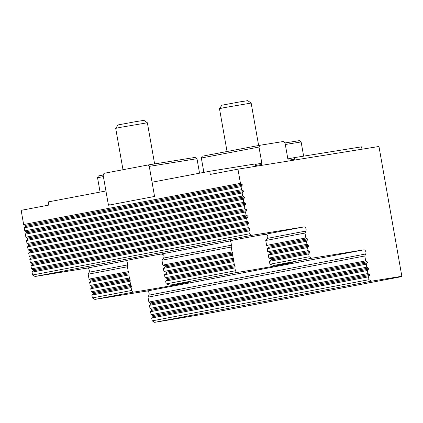 <?xml version="1.0" encoding="UTF-8"?>
<svg xmlns="http://www.w3.org/2000/svg" width="423" height="423" viewBox="0 0 423 423"><rect width="100%" height="100%" fill="white"/><g stroke="black" fill="none" stroke-linecap="round" stroke-linejoin="round"><path stroke-width="0.63" d="M209.718 171.262L152.058 182.207L154.569 196.457L108.441 205.213L105.93 190.969L48.27 201.914L48.825 205.081L21.15 210.337L23.651 224.523L240.454 183.355L237.948 169.168L210.273 174.424L209.718 171.262L255.275 163.928L255.55 165.509L261.192 164.605A1.285 0.878 79.2 0 0 261.208 164.6A1.285 0.878 79.2 0 0 261.837 163.199L258.992 147.051L259.796 145.295L283.659 141.451L285.023 142.863L287.867 159.006A1.285 0.878 79.2 0 0 288.962 160.137L294.604 159.228L294.323 157.647L361.575 146.823L361.993 149.208M103.191 175.032L98.348 175.952L97.544 177.708L100.077 192.079M401.85 276.282L371.479 281.173L368.988 279.693L152.185 320.861L154.675 322.342L207.429 313.517L401.163 276.727L401.85 276.282L378.96 146.48L237.948 169.168M97.544 177.708L103.392 176.597M152.185 320.861L151.683 318.001L152.788 316.695A0.645 0.439 79.2 0 0 152.597 315.6L151.101 314.712L150.567 311.672L151.672 310.366A0.645 0.439 79.2 0 0 151.482 309.266L149.985 308.378L149.451 305.337L150.556 304.031A0.645 0.439 79.2 0 0 150.366 302.937L148.87 302.048L148.002 297.142L148.917 295.154A2.57 1.755 79.2 0 0 148.806 292.335A2.57 1.755 79.2 0 0 146.924 291.029L94.858 299.41L132.774 292.208L131.616 290.474L92.367 297.929L94.858 299.41M92.367 297.929L91.865 295.069L92.97 293.763A0.645 0.439 79.2 0 0 92.78 292.668L91.283 291.78L90.749 288.74L91.854 287.434A0.645 0.439 79.2 0 0 91.664 286.334L90.168 285.446L89.634 282.405L90.739 281.099A0.645 0.439 79.2 0 0 90.548 280.005L89.052 279.117L88.185 274.21L89.1 272.222A2.57 1.755 79.2 0 0 88.989 269.403A2.57 1.755 79.2 0 0 87.106 268.097L35.04 276.473L251.844 235.31L249.353 233.829L248.846 230.969L32.048 272.137L33.153 270.831A0.645 0.439 79.2 0 0 32.962 269.737L31.466 268.848L30.932 265.803L32.037 264.497A0.645 0.439 79.2 0 0 31.847 263.402L30.35 262.514L29.816 259.473L30.921 258.167A0.645 0.439 79.2 0 0 30.731 257.068L29.235 256.185L28.695 253.139L29.806 251.833A0.645 0.439 79.2 0 0 29.61 250.739L28.119 249.85L27.58 246.81L28.69 245.504A0.645 0.439 79.2 0 0 28.494 244.404L27.003 243.521L26.464 240.476L27.574 239.169A0.645 0.439 79.2 0 0 27.379 238.075L25.882 237.187L25.348 234.146L26.459 232.84A0.645 0.439 79.2 0 0 26.263 231.741L24.767 230.852L24.233 227.812L25.338 226.506A0.645 0.439 79.2 0 0 25.147 225.411L23.651 224.523M249.353 233.829L32.55 274.998L35.04 276.473M32.55 274.998L32.048 272.137M203.865 172.373L201.332 158.001L258.992 147.051M259.796 145.295L202.136 156.24L201.332 158.001M154.675 322.342L371.479 281.173M240.454 183.355L241.945 184.243A0.645 0.439 -100.8 0 1 242.141 185.337L241.031 186.643L24.233 227.812M24.767 230.852L241.57 189.689L241.031 186.643M241.57 189.689L243.061 190.572A0.645 0.439 -100.8 0 1 243.257 191.672L242.146 192.978L25.348 234.146M25.882 237.187L242.686 196.018L242.146 192.978M242.686 196.018L244.182 196.906A0.645 0.439 -100.8 0 1 244.372 198.001L243.267 199.307L26.464 240.476M27.003 243.521L243.801 202.353L243.267 199.307M243.801 202.353L245.298 203.241A0.645 0.439 -100.8 0 1 245.488 204.335L244.383 205.641L27.58 246.81M28.119 249.85L244.917 208.682L244.383 205.641M244.917 208.682L246.413 209.57A0.645 0.439 -100.8 0 1 246.604 210.67L245.499 211.976L28.695 253.139M29.235 256.185L246.033 215.016L245.499 211.976M246.033 215.016L247.529 215.904A0.645 0.439 -100.8 0 1 247.725 216.999L246.614 218.305L29.816 259.473M30.35 262.514L247.148 221.345L246.614 218.305M247.148 221.345L248.645 222.234A0.645 0.439 -100.8 0 1 248.84 223.333L247.73 224.639L30.932 265.803M31.466 268.848L248.269 227.68L247.73 224.639M248.269 227.68L249.76 228.568A0.645 0.439 -100.8 0 1 249.956 229.663L248.846 230.969M303.91 226.929A2.57 1.755 -100.8 0 1 305.787 228.235A2.57 1.755 -100.8 0 1 305.898 231.053L304.988 233.041L265.739 240.497L267.458 238.355C268.399 235.775 267.468 234.448 264.661 234.379L303.91 226.929L251.844 235.31M305.85 237.948L307.347 238.836A0.645 0.439 -100.8 0 1 307.542 239.931L306.432 241.237L267.183 248.692L269.139 247.222L268.949 246.128L266.606 245.398L305.85 237.948L304.988 233.041M306.966 244.283L308.462 245.166A0.645 0.439 -100.8 0 1 308.658 246.265L307.547 247.571L268.304 255.021L270.26 253.557L270.064 252.457L267.722 251.733L306.966 244.283L306.432 241.237M268.304 255.021L268.838 258.067L308.087 250.612L307.547 247.571M308.087 250.612L309.578 251.5A0.645 0.439 -100.8 0 1 309.773 252.594L308.663 253.9L269.419 261.356L269.922 264.216L273.75 265.438L311.661 258.242L309.171 256.761L308.663 253.9M146.924 291.029L363.727 249.861L311.661 258.242M363.727 249.861A2.57 1.755 -100.8 0 1 365.604 251.167A2.57 1.755 -100.8 0 1 365.715 253.985L364.806 255.978L148.002 297.142M148.87 302.048L365.668 260.88L364.806 255.978M365.668 260.88L367.164 261.768A0.645 0.439 -100.8 0 1 367.36 262.863L366.249 264.169L149.451 305.337M149.985 308.378L366.783 267.214L366.249 264.169M366.783 267.214L368.28 268.097A0.645 0.439 -100.8 0 1 368.475 269.197L367.365 270.503L150.567 311.672M151.101 314.712L367.904 273.544L367.365 270.503M367.904 273.544L369.395 274.432A0.645 0.439 -100.8 0 1 369.591 275.526L368.481 276.832L151.683 318.001M368.988 279.693L368.481 276.832M131.616 290.474L131.114 287.619L91.865 295.069M91.283 291.78L130.533 284.325L131.373 286.471L131.114 287.619M130.533 284.325L129.993 281.284L90.749 288.74M90.168 285.446L129.417 277.996L130.258 280.142L129.993 281.284M129.417 277.996L128.878 274.955L89.634 282.405M89.052 279.117L128.296 271.661L128.946 272.713L128.878 274.955M128.296 271.661L127.434 266.76L88.185 274.21M87.106 268.097L126.355 260.642C127.043 261.113 127.439 262.54 127.54 264.925L127.434 266.76M126.355 260.642A28.938 0.407 -10 0 1 125.964 260.647A28.938 0.407 -10 0 1 134.937 258.765A28.938 0.407 -10 0 1 160.872 254.091L230.144 240.936C230.831 241.406 231.228 242.834 231.328 245.213L231.222 247.053L161.951 260.203L163.669 258.062C164.61 255.481 163.68 254.16 160.872 254.091M161.951 260.203L162.818 265.11L232.084 251.955L232.735 253.002L232.666 255.243L163.4 268.399L165.356 266.929L165.16 265.834L162.818 265.11M163.4 268.399L163.934 271.439L233.2 258.289L233.85 259.336L233.782 261.578L164.515 274.728L166.472 273.263L166.276 272.169L163.934 271.439M164.515 274.728L165.049 277.774L234.321 264.618L233.782 261.578M234.321 264.618L235.162 266.765L234.897 267.907L165.631 281.062L167.587 279.598L167.392 278.498L165.049 277.774M165.631 281.062L166.133 283.923L169.961 285.144A28.938 0.407 -10 0 1 188.542 282.257A28.938 0.407 -10 0 1 164.256 286.947A28.938 0.407 -10 0 1 132.774 292.208M273.75 265.438A28.938 0.407 -10 0 1 292.33 262.551A28.938 0.407 -10 0 1 268.045 267.236A28.938 0.407 -10 0 1 236.557 272.502L235.405 270.768L166.133 283.923M169.961 285.144L236.557 272.502M309.171 256.761L269.922 264.216M267.183 248.692L267.722 251.733M265.739 240.497L266.606 245.398M233.2 258.289L232.666 255.243M269.419 261.356L271.376 259.886L271.18 258.791L268.838 258.067M232.084 251.955L231.222 247.053M235.405 270.768L234.897 267.907M287.846 158.874L294.323 157.647M230.144 240.936A28.938 0.407 -10 0 1 229.752 240.936A28.938 0.407 -10 0 1 238.725 239.053A28.938 0.407 -10 0 1 264.661 234.379M285.308 144.486L301.123 141.943L299.69 140.579L285.033 142.937M301.123 141.943L303.629 156.145M149.266 166.376L154.289 194.871L153.417 196.674L109.594 204.996L108.161 203.632L103.138 175.138L104.01 173.335L147.833 165.012L149.266 166.376L196.991 158.699L195.558 157.335L147.833 165.012M196.991 158.699L199.545 173.192M122.993 169.729L115.696 128.354L120.682 127.307L147.363 122.77L154.617 163.923M147.357 122.765L143.931 120.37L136.042 121.591L118.096 124.922L115.696 128.349M227.045 151.513L219.484 108.648L224.47 107.601L251.146 103.059L258.633 145.512M251.146 103.059L247.719 100.658L239.83 101.88L221.885 105.216L219.484 108.642M261.837 163.199L255.36 164.425M242.141 185.337L25.338 226.506M241.945 184.243L25.147 225.411M243.257 191.672L26.459 232.84M243.061 190.572L26.263 231.741M244.372 198.001L27.574 239.169M244.182 196.906L27.379 238.075M245.488 204.335L28.69 245.504M245.298 203.241L28.494 244.404M246.604 210.67L29.806 251.833M246.413 209.57L29.61 250.739M247.725 216.999L30.921 258.167M247.529 215.904L30.731 257.068M248.84 223.333L32.037 264.497M248.645 222.234L31.847 263.402M249.956 229.663L33.153 270.831M249.76 228.568L32.962 269.737M307.347 238.836L268.949 246.128M307.542 239.931L269.139 247.222M232.735 253.002L165.16 265.834M232.925 254.101L165.356 266.929M128.946 272.713L90.548 280.005M129.137 273.808L90.739 281.099M308.462 245.166L270.064 252.457M308.658 246.265L270.26 253.557M233.85 259.336L166.276 272.169M234.041 260.431L166.472 273.263M130.062 279.043L91.664 286.334M130.258 280.142L91.854 287.434M309.578 251.5L271.18 258.791M234.966 265.665L167.392 278.498M309.773 252.594L271.376 259.886M235.162 266.765L167.587 279.598M131.373 286.471L92.97 293.763M131.178 285.377L92.78 292.668M367.36 262.863L150.556 304.031M367.164 261.768L150.366 302.937M368.475 269.197L151.672 310.366M368.28 268.097L151.482 309.266M369.591 275.526L152.788 316.695M369.395 274.432L152.597 315.6M365.715 253.985L148.917 295.154M231.328 245.213L163.669 258.062M127.54 264.925L89.1 272.222M305.898 231.053L267.458 238.355"/></g></svg>
